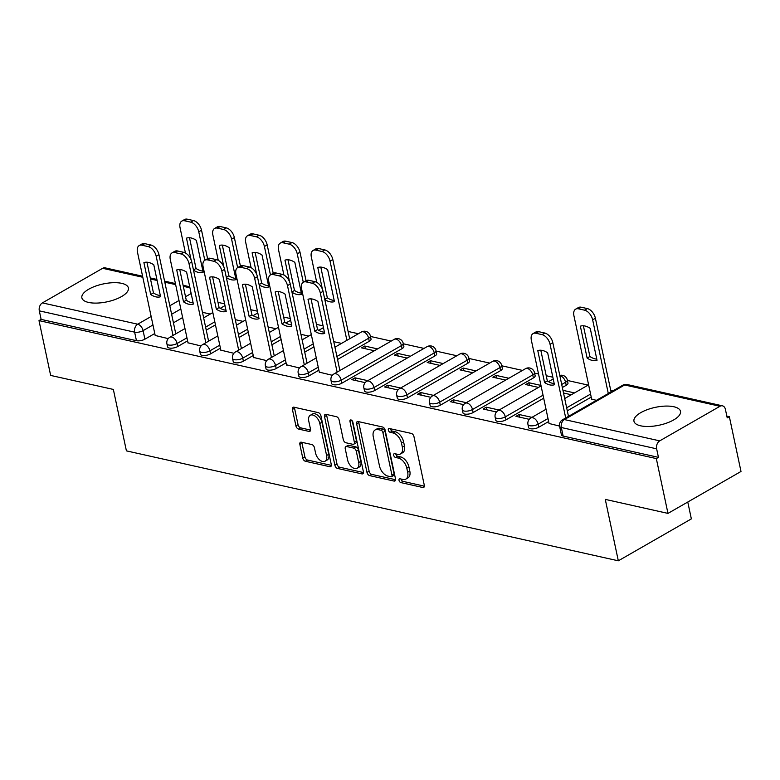 <?xml version="1.0" encoding="UTF-8"?>
<svg xmlns="http://www.w3.org/2000/svg" width="780" height="780" viewBox="0 0 780 780"><rect width="100%" height="100%" fill="white"/><g stroke="black" fill="none" stroke-linecap="round" stroke-linejoin="round"><path stroke-width="1.17" d="M399.019 480.382A2.096 1.248 -119.9 0 0 400.871 482.596L422.819 487.5A2.993 1.774 -119.9 0 0 423.735 487.393A2.993 1.774 -119.9 0 0 424.3 485.257L413.956 436.595A2.993 1.774 -119.9 0 0 411.323 433.427L389.376 428.522A2.096 1.248 -119.9 0 0 388.732 428.6A2.096 1.248 -119.9 0 0 388.333 430.092A2.096 1.248 -119.9 0 0 390.185 432.305L393.023 432.949A9.584 5.684 -119.9 0 1 401.466 443.069L402.334 447.125A9.584 5.684 -119.9 0 1 400.491 453.96A9.584 5.684 -119.9 0 1 397.566 454.301L394.719 453.668A2.096 1.248 -119.9 0 0 394.085 453.745A2.096 1.248 -119.9 0 0 393.676 455.237A2.096 1.248 -119.9 0 0 395.528 457.45L398.365 458.094A9.584 5.684 -119.9 0 1 406.819 468.215L407.677 472.27A9.584 5.684 -119.9 0 1 405.834 479.105A9.584 5.684 -119.9 0 1 402.909 479.447L400.062 478.813A2.096 1.248 -119.9 0 0 399.428 478.891A2.096 1.248 -119.9 0 0 399.019 480.382M401.135 479.056A2.096 1.248 -119.9 0 0 401.154 479.164A2.096 1.248 -119.9 0 0 402.997 481.377L424.378 486.154M390.439 428.766A2.096 1.248 -119.9 0 0 390.458 428.873A2.096 1.248 -119.9 0 0 392.311 431.087L395.148 431.72L393.023 432.949M395.782 453.911A2.096 1.248 -119.9 0 0 395.811 454.019A2.096 1.248 -119.9 0 0 397.654 456.232L400.491 456.865L398.365 458.094M337.545 359.482L369.272 341.279A6.103 2.34 -12 0 0 371.036 339.066L370.393 336.034A6.103 2.34 168 0 1 368.628 338.247L336.901 356.46M341.845 383.204L402.1 348.611A6.103 2.34 -12 0 0 403.855 346.398L403.211 343.375A6.103 2.34 168 0 1 401.456 345.579L341.201 380.172A6.103 2.34 168 0 1 334.912 381.839A6.103 2.34 168 0 1 331.022 380.494L331.666 383.526A6.103 2.34 -12 0 0 335.556 384.872A6.103 2.34 -12 0 0 341.845 383.204L341.201 380.172A6.103 3.617 60.1 0 0 335.819 373.718A6.103 3.617 60.1 0 0 333.957 373.942A6.103 6.103 0 0 0 331.022 380.494M374.663 390.536L434.918 355.943A6.103 2.34 -12 0 0 436.683 353.74L436.03 350.707A6.103 2.34 168 0 1 434.275 352.921L374.02 387.504A6.103 2.34 168 0 1 367.731 389.181A6.103 2.34 168 0 1 363.851 387.835L364.494 390.868A6.103 2.34 -12 0 0 368.375 392.203A6.103 2.34 -12 0 0 374.663 390.536L374.02 387.504A6.103 3.617 60.1 0 0 368.648 381.059A6.103 3.617 60.1 0 0 366.776 381.274A6.103 6.103 0 0 0 363.851 387.835M407.491 397.868L467.747 363.285A6.103 2.34 -12 0 0 469.502 361.072L468.858 358.04A6.103 2.34 168 0 1 467.103 360.253L406.848 394.846A6.103 2.34 168 0 1 400.559 396.513A6.103 2.34 168 0 1 396.669 395.168L397.312 398.2A6.103 2.34 -12 0 0 401.203 399.545A6.103 2.34 -12 0 0 407.491 397.868L406.848 394.846A6.103 3.617 60.1 0 0 401.466 388.391A6.103 3.617 60.1 0 0 399.604 388.606A6.103 6.103 0 0 0 396.669 395.168M440.31 405.21L500.565 370.617A6.103 2.34 -12 0 0 502.32 368.413L501.676 365.381A6.103 2.34 168 0 1 499.921 367.585L439.666 402.178A6.103 2.34 168 0 1 433.378 403.845A6.103 2.34 168 0 1 429.497 402.509L430.141 405.532A6.103 2.34 -12 0 0 434.021 406.877A6.103 2.34 -12 0 0 440.31 405.21L439.666 402.178A6.103 3.617 60.1 0 0 434.294 395.723A6.103 3.617 60.1 0 0 432.422 395.947A6.103 6.103 0 0 0 429.497 402.509M473.138 412.542L533.393 377.949A6.103 2.34 -12 0 0 535.148 375.745L534.505 372.713A6.103 2.34 168 0 1 532.74 374.927L472.495 409.51A6.103 2.34 168 0 1 466.206 411.187A6.103 2.34 168 0 1 462.316 409.841L462.959 412.873A6.103 2.34 -12 0 0 466.849 414.219A6.103 2.34 -12 0 0 473.138 412.542L472.495 409.51A6.103 3.617 60.1 0 0 467.113 403.065A6.103 3.617 60.1 0 0 465.25 403.279A6.103 6.103 0 0 0 462.316 409.841M562.351 387.504L566.212 385.291A6.103 2.34 -12 0 0 567.967 383.077L567.323 380.055A6.103 2.34 168 0 1 565.568 382.258L561.707 384.472M640.633 425.812A23.79 9.136 -12 0 0 666.978 422.984A23.79 9.136 -12 0 0 680.511 411.333A23.79 9.136 -12 0 0 673.842 406.75A23.79 9.136 -12 0 0 647.498 409.578A23.79 9.136 -12 0 0 633.965 421.229A23.79 9.136 -12 0 0 640.633 425.812M88.53 302.425A23.79 9.136 -12 0 0 114.884 299.598A23.79 9.136 -12 0 0 128.407 287.947A23.79 9.136 -12 0 0 121.748 283.354A23.79 9.136 -12 0 0 95.394 286.182A23.79 9.136 -12 0 0 81.871 297.833A23.79 9.136 -12 0 0 88.53 302.425M301.353 442.202A2.993 1.774 -119.9 0 0 300.436 442.309A2.993 1.774 -119.9 0 0 299.861 444.444L302.767 458.094A2.993 1.774 -119.9 0 0 305.409 461.263L329.774 466.713A2.993 1.774 -119.9 0 0 330.691 466.606A2.993 1.774 -119.9 0 0 331.266 464.47L320.921 415.798A2.993 1.774 -119.9 0 0 318.279 412.63L293.914 407.189A2.993 1.774 -119.9 0 0 292.997 407.296A2.993 1.774 -119.9 0 0 292.422 409.432L295.922 425.919A2.993 1.774 -119.9 0 0 298.565 429.088L308.997 431.418A2.993 1.774 -119.9 0 0 309.913 431.311A2.993 1.774 -119.9 0 0 310.489 429.175L308.744 420.995A8.005 4.748 -119.9 0 1 310.284 415.291A8.005 4.748 -119.9 0 1 319.8 423.472L326.606 455.51A8.005 4.748 -119.9 0 1 325.065 461.214A8.005 4.748 -119.9 0 1 315.559 453.034L314.428 447.7A2.993 1.774 -119.9 0 0 311.785 444.532L301.353 442.202M659.724 440.866L719.979 406.273A6.103 4.319 102.6 0 1 722.475 405.834A6.103 4.319 102.6 0 1 725.4 409.334L727.223 417.875L729.349 416.656L741 471.471L667.972 513.396L605.27 499.385L618.325 560.81L126.409 450.869L113.353 389.435L50.651 375.424L39 320.609L656.321 458.581L658.447 457.353L656.633 448.822L561.327 427.518A6.103 2.34 168 0 1 559.611 426.338L561.434 434.879A6.103 2.34 168 0 0 563.14 436.059L561.327 427.518A6.103 4.319 102.6 0 1 564.408 419.562L659.724 440.866A6.103 4.319 102.6 0 0 656.633 448.822M667.972 513.396L656.321 458.581M366.99 472.456A2.993 1.774 -119.9 0 0 369.632 475.615L394.007 481.065A2.993 1.774 -119.9 0 0 394.924 480.958A2.993 1.774 -119.9 0 0 395.499 478.822L385.154 430.151A2.993 1.774 -119.9 0 0 382.512 426.991L358.137 421.541A2.993 1.774 -119.9 0 0 357.221 421.648A2.993 1.774 -119.9 0 0 356.645 423.784L366.99 472.456L369.125 471.227A2.993 1.774 -119.9 0 0 371.767 474.396L395.567 479.719M361.891 473.889L337.516 468.439A2.993 1.774 -119.9 0 1 334.883 465.28L324.538 416.608A2.993 1.774 -119.9 0 1 325.114 414.473A2.993 1.774 -119.9 0 1 326.03 414.365L336.453 416.695A2.993 1.774 -119.9 0 1 339.095 419.864L343.288 439.598A2.993 1.774 -119.9 0 0 345.93 442.767L352.852 444.308A2.993 1.774 -119.9 0 0 353.769 444.2A2.993 1.774 -119.9 0 0 354.344 442.065L349.976 421.522A2.096 1.248 -119.9 0 1 350.376 420.03A2.096 1.248 -119.9 0 1 352.862 422.165L363.382 471.647A2.993 1.774 -119.9 0 1 362.807 473.782A2.993 1.774 -119.9 0 1 361.891 473.889L363.363 473.041M182.637 317.528L173.433 322.813M154.772 333.518L144.905 339.183L143.091 330.642A6.103 2.34 168 0 1 134.628 332.153L39.312 310.849A6.103 4.319 -77.4 0 1 42.403 302.894L102.658 268.3A6.103 4.319 -77.4 0 1 105.154 267.862L142.594 276.227M729.349 416.656L726.843 416.091M613.207 390.702L610.682 390.136M588.13 385.096L567.411 380.465M552.844 377.208L546.215 375.726M538.541 374.01L534.592 373.132M522.483 370.422L501.764 365.791M489.665 363.09L468.946 358.459M456.836 355.748L436.127 351.117M424.018 348.416L403.299 343.785M391.199 341.084L370.481 336.453M358.371 333.743L348.104 331.451M323.086 325.855L316.456 324.373M290.267 318.523L283.637 317.041M257.439 311.191L250.809 309.709M224.62 303.849L217.99 302.367M687.775 502.027L691.353 518.885L618.325 560.81M39 320.609L41.125 319.39L39.312 310.849M591.64 399.048L596.388 400.354M549.062 423.501L559.562 426.085M531.921 417.358L519.129 414.502L519.694 417.173M519.129 414.502L515.931 416.335L529.269 419.318M540.969 385.418L528.889 382.717L529.454 385.398M528.889 382.717L525.691 384.55L538.492 387.416M499.102 410.026L486.301 407.17L486.876 409.841M486.301 407.17L483.113 409.003L496.441 411.976M508.862 378.241L496.06 375.385L496.626 378.056M496.06 375.385L492.872 377.218L505.664 380.075M466.274 402.694L453.482 399.828L454.048 402.5M453.482 399.828L450.284 401.661L463.622 404.644M476.034 370.909L463.242 368.053L463.808 370.724M463.242 368.053L460.044 369.886L472.846 372.743M433.456 395.353L420.654 392.496L421.229 395.168M420.654 392.496L417.466 394.329L430.794 397.303M443.215 363.577L430.414 360.711L430.989 363.382M430.414 360.711L427.226 362.544L440.017 365.41M400.637 388.021L387.835 385.154L388.401 387.835M387.835 385.154L384.637 386.987L397.976 389.971M410.387 356.236L397.595 353.379L398.161 356.05M397.595 353.379L394.397 355.212L407.199 358.069M367.809 380.679L355.017 377.822L355.582 380.494M355.017 377.822L351.819 379.655L365.147 382.639M377.569 348.904L364.767 346.037L365.342 348.719M364.767 346.037L361.579 347.87L374.371 350.737M319.303 372.148L332.329 375.297M286.474 364.806L299.5 367.965M253.656 357.474L266.682 360.623M220.828 350.142L233.864 353.291M188.009 342.8L201.035 345.959M215.455 324.86L206.261 330.145M187.59 340.86L177.733 346.525L177.089 343.493A6.103 2.34 168 0 1 170.8 345.16A6.103 2.34 168 0 1 166.91 343.814L167.554 346.846A6.103 2.34 -12 0 0 171.444 348.192A6.103 2.34 -12 0 0 177.733 346.525M248.284 332.202L239.08 337.477M220.418 348.192L210.551 353.857L209.908 350.825A6.103 2.34 168 0 1 203.619 352.502A6.103 2.34 168 0 1 199.739 351.156L200.382 354.188A6.103 2.34 -12 0 0 204.262 355.534A6.103 2.34 -12 0 0 210.551 353.857M281.102 339.534L271.908 344.819M253.237 355.534L243.38 361.189L242.736 358.166A6.103 2.34 168 0 1 236.447 359.834A6.103 2.34 168 0 1 232.557 358.488L233.201 361.52A6.103 2.34 -12 0 0 237.091 362.866A6.103 2.34 -12 0 0 243.38 361.189M313.921 346.866L304.726 352.151M286.065 362.866L276.198 368.531L275.555 365.498A6.103 2.34 168 0 1 269.266 367.175A6.103 2.34 168 0 1 265.375 365.83L266.029 368.852A6.103 2.34 -12 0 0 269.909 370.198A6.103 2.34 -12 0 0 276.198 368.531M318.883 370.198L309.026 375.863L308.373 372.83A6.103 2.34 168 0 1 302.094 374.507A6.103 2.34 168 0 1 298.204 373.162L298.847 376.194A6.103 2.34 -12 0 0 302.738 377.54A6.103 2.34 -12 0 0 309.026 375.863M543.689 398.219L505.957 419.874L505.313 416.851A6.103 2.34 168 0 1 499.024 418.519A6.103 2.34 168 0 1 495.144 417.173L495.787 420.206A6.103 2.34 -12 0 0 499.668 421.551A6.103 2.34 -12 0 0 505.957 419.874M591.23 397.108L567.313 410.836M548.642 421.551L538.785 427.216L538.142 424.183A6.103 2.34 168 0 1 531.853 425.86A6.103 2.34 168 0 1 527.962 424.515L528.606 427.537A6.103 2.34 -12 0 0 532.496 428.883A6.103 2.34 -12 0 0 538.785 427.216M574.509 392.915L562.955 390.331M155.181 335.468L168.217 338.618M41.125 319.39L136.441 340.685A6.103 2.34 -12 0 0 144.905 339.183M658.447 457.353L563.14 436.059M563.521 393.013L571.311 394.748M333.762 341.659L341.552 343.395M300.934 334.318L308.734 336.063M268.115 326.986L275.906 328.731M235.287 319.654L243.087 321.389M202.469 312.312L210.259 314.057M405.834 479.105L407.969 477.886A9.584 5.684 -119.9 0 0 409.802 471.052L407.677 472.27M400.491 456.865A9.584 5.684 -119.9 0 1 408.944 466.996L409.802 471.052M400.491 453.96L402.616 452.741A9.584 5.684 -119.9 0 0 404.459 445.906L402.334 447.125M395.148 431.72A9.584 5.684 -119.9 0 1 403.601 441.851L404.459 445.906M358.702 421.668A2.993 1.774 -119.9 0 0 358.781 422.565L369.125 471.227M390.926 476.775A2.096 1.248 -119.9 0 0 391.57 476.697A2.096 1.248 -119.9 0 0 391.969 475.205L382.892 432.481A2.096 1.248 -119.9 0 0 381.04 430.267L378.046 429.595A9.584 5.684 -119.9 0 0 375.122 429.946A9.584 5.684 -119.9 0 0 373.279 436.771L379.49 465.972A9.584 5.684 -119.9 0 0 387.933 476.102L390.926 476.775M391.57 476.697L393.695 475.478A2.096 1.248 -119.9 0 0 394.105 473.977L391.969 475.205M375.122 429.946L377.247 428.717A9.584 5.684 -119.9 0 1 380.182 428.376L383.175 429.049A2.096 1.248 -119.9 0 1 385.018 431.262L394.105 473.977M363.451 472.543L339.651 467.22L337.516 468.439M326.596 414.492A2.993 1.774 -119.9 0 0 326.664 415.389L337.009 464.051A2.993 1.774 -119.9 0 0 339.651 467.22M353.769 444.2L355.894 442.981A2.993 1.774 -119.9 0 0 356.47 440.846L352.209 420.8M347.646 460.083A8.005 4.748 -119.9 0 0 357.152 468.263A8.005 4.748 -119.9 0 0 358.693 462.55L356.294 451.259A2.993 1.774 -119.9 0 0 353.652 448.1L346.739 446.55A2.993 1.774 -119.9 0 0 345.823 446.657A2.993 1.774 -119.9 0 0 345.248 448.793L347.646 460.083M357.152 468.263L359.287 467.035A8.005 4.748 -119.9 0 0 360.818 461.331L358.693 462.55M345.823 446.657L347.948 445.438A2.993 1.774 -119.9 0 1 348.865 445.331L355.787 446.872A2.993 1.774 -119.9 0 1 358.42 450.04L360.818 461.331M325.065 461.214L327.2 459.995A8.005 4.748 -119.9 0 0 328.741 454.282L326.606 455.51M310.284 415.291L312.409 414.063A8.005 4.748 -119.9 0 1 321.925 422.243L328.741 454.282M294.479 407.316A2.993 1.774 -119.9 0 0 294.548 408.203L298.058 424.7A2.993 1.774 -119.9 0 0 300.7 427.869L310.557 430.072M301.918 442.328A2.993 1.774 -119.9 0 0 301.997 443.225L304.892 456.875A2.993 1.774 -119.9 0 0 307.535 460.044L331.334 465.358M597.032 360.292L590.245 328.39A19.061 11.31 -119.9 0 0 580.359 326.177L587.135 358.078A19.061 11.31 -119.9 0 0 597.032 360.292M608.303 393.51L592.644 319.849A9.146 5.431 -119.9 0 0 584.571 310.177L578.467 308.812A9.146 5.431 -119.9 0 0 575.669 309.143A9.146 5.431 -119.9 0 0 573.914 315.666L591.688 399.302M596.778 359.102A19.061 11.31 -119.9 0 1 589.904 356.499L583.382 325.786M575.669 309.143L578.438 307.554A9.146 5.431 60.1 0 1 581.236 307.223L587.34 308.587A9.146 5.431 60.1 0 1 595.403 318.26L592.644 319.849M611.062 391.921L595.403 318.26M589.904 356.499L587.135 358.078M554.19 383.546A19.061 11.31 60.1 0 1 547.326 380.942L540.803 350.23M565.715 417.963L550.056 344.292A9.146 5.431 -119.9 0 0 541.993 334.62L535.889 333.255A9.146 5.431 -119.9 0 0 533.091 333.587L535.86 331.997A9.146 5.431 60.1 0 1 538.658 331.666L544.762 333.031A9.146 5.431 60.1 0 1 552.825 342.703L568.483 416.374M544.557 382.531A19.061 11.31 60.1 0 0 554.443 384.735L547.667 352.833A19.061 11.31 60.1 0 0 537.781 350.62L544.557 382.531L547.326 380.942M533.091 333.587A9.146 5.431 -119.9 0 0 531.336 340.109L549.11 423.755M324.811 299.569A19.061 11.31 -119.9 0 0 334.444 301.606L327.668 269.704A19.061 11.31 -119.9 0 0 317.772 267.491L322.364 289.087M346.885 340.334L330.057 261.163A9.146 5.431 -119.9 0 0 321.994 251.492L315.89 250.127A9.146 5.431 -119.9 0 0 313.092 250.448A9.146 5.431 -119.9 0 0 311.327 256.981L316.719 282.34M334.191 300.407A19.061 11.31 -119.9 0 1 327.327 297.804L320.794 267.101M313.092 250.448L315.851 248.859A9.146 5.431 60.1 0 1 318.659 248.537L324.753 249.902A9.146 5.431 60.1 0 1 332.826 259.574L330.057 261.163M349.654 338.744L332.826 259.574M327.327 297.804L324.753 299.286M291.993 292.237A19.061 11.31 -119.9 0 0 301.626 294.274L294.84 262.363A19.061 11.31 -119.9 0 0 284.953 260.159L289.546 281.755M303.284 282.262L297.238 253.822A9.146 5.431 -119.9 0 0 289.165 244.15L283.062 242.785A9.146 5.431 -119.9 0 0 280.264 243.116A9.146 5.431 -119.9 0 0 278.509 249.639L283.901 275.008M301.373 293.075A19.061 11.31 -119.9 0 1 294.499 290.472L287.976 259.76M280.264 243.116L283.033 241.527A9.146 5.431 60.1 0 1 285.831 241.195L291.935 242.56A9.146 5.431 60.1 0 1 299.998 252.242L297.238 253.822M306.043 280.673L299.998 252.242M294.499 290.472L291.935 291.944M259.165 284.895A19.061 11.31 -119.9 0 0 268.798 286.933L262.022 255.031A19.061 11.31 -119.9 0 0 252.125 252.817L256.718 274.414M270.455 274.93L264.41 246.49A9.146 5.431 -119.9 0 0 256.347 236.818L250.244 235.453A9.146 5.431 -119.9 0 0 247.445 235.784A9.146 5.431 -119.9 0 0 245.69 242.307L251.082 267.667M268.544 285.743A19.061 11.31 -119.9 0 1 261.68 283.14L255.148 252.427M247.445 235.784L250.214 234.195A9.146 5.431 60.1 0 1 253.012 233.864L259.106 235.228A9.146 5.431 60.1 0 1 267.179 244.9L264.41 246.49M273.224 273.341L267.179 244.9M261.68 283.14L259.106 284.612M226.346 277.563A19.061 11.31 -119.9 0 0 235.979 279.601L229.193 247.699A19.061 11.31 -119.9 0 0 219.307 245.486L223.899 267.082M237.637 267.589L231.592 239.158A9.146 5.431 -119.9 0 0 223.519 229.476L217.415 228.121A9.146 5.431 -119.9 0 0 214.617 228.442A9.146 5.431 -119.9 0 0 212.862 234.965L218.254 260.335M235.726 278.401A19.061 11.31 -119.9 0 1 228.852 275.798L222.329 245.095M214.617 228.442L217.386 226.853A9.146 5.431 60.1 0 1 220.184 226.531L226.288 227.887A9.146 5.431 60.1 0 1 234.361 237.569L231.592 239.158M240.406 266L234.361 237.569M228.852 275.798L226.288 277.28M193.518 270.221A19.061 11.31 -119.9 0 0 203.151 272.269L196.375 240.357A19.061 11.31 -119.9 0 0 186.488 238.144L191.071 259.75M204.809 260.257L198.764 231.816A9.146 5.431 -119.9 0 0 190.7 222.144L184.597 220.779A9.146 5.431 -119.9 0 0 181.798 221.111A9.146 5.431 -119.9 0 0 180.043 227.633L185.435 253.003M202.897 271.069A19.061 11.31 -119.9 0 1 196.034 268.466L189.501 237.754M181.798 221.111L184.567 219.521A9.146 5.431 60.1 0 1 187.366 219.19L193.469 220.555A9.146 5.431 60.1 0 1 201.532 230.227L198.764 231.816M207.578 258.668L201.532 230.227M196.034 268.466L193.459 269.939M324.431 332.192A19.061 11.31 60.1 0 1 317.567 329.589L311.035 298.877M337.126 372.119L320.297 292.939A9.146 5.431 -119.9 0 0 312.234 283.267L306.13 281.902A9.146 5.431 -119.9 0 0 303.332 282.233L306.101 280.644A9.146 5.431 60.1 0 1 308.899 280.312L315.003 281.677A9.146 5.431 60.1 0 1 323.066 291.349L339.895 370.529M314.798 331.178A19.061 11.31 60.1 0 0 324.685 333.392L317.909 301.48A19.061 11.31 60.1 0 0 308.012 299.276L314.798 331.178L317.567 329.589M303.332 282.233A9.146 5.431 -119.9 0 0 301.577 288.756L319.351 372.401M291.613 324.86A19.061 11.31 60.1 0 1 284.739 322.257L278.216 291.544M304.307 364.786L287.479 285.607A9.146 5.431 -119.9 0 0 279.406 275.935L273.302 274.57A9.146 5.431 -119.9 0 0 270.504 274.901L273.273 273.312A9.146 5.431 60.1 0 1 276.071 272.981L282.175 274.346A9.146 5.431 60.1 0 1 290.248 284.017L307.076 363.197M281.98 323.846A19.061 11.31 60.1 0 0 291.866 326.05L285.08 294.148A19.061 11.31 60.1 0 0 275.194 291.935L281.98 323.846L284.739 322.257M270.504 274.901A9.146 5.431 -119.9 0 0 268.749 281.424L286.533 365.06M258.785 317.519A19.061 11.31 60.1 0 1 251.92 314.915L245.398 284.203M271.479 357.445L254.65 278.275A9.146 5.431 -119.9 0 0 246.587 268.593L240.484 267.238A9.146 5.431 -119.9 0 0 237.685 267.56L240.454 265.97A9.146 5.431 60.1 0 1 243.253 265.648L249.356 267.004A9.146 5.431 60.1 0 1 257.419 276.685L274.248 355.856M249.151 316.505A19.061 11.31 60.1 0 0 259.038 318.718L252.262 286.806A19.061 11.31 60.1 0 0 242.375 284.602L249.151 316.505L251.92 314.915M237.685 267.56A9.146 5.431 -119.9 0 0 235.93 274.082L253.705 357.727M225.966 310.186A19.061 11.31 60.1 0 1 219.102 307.583L212.57 276.871M238.66 350.113L221.832 270.933A9.146 5.431 -119.9 0 0 213.759 261.261L207.665 259.896A9.146 5.431 -119.9 0 0 204.857 260.227L207.626 258.638A9.146 5.431 60.1 0 1 210.424 258.307L216.528 259.672A9.146 5.431 60.1 0 1 224.601 269.344L241.429 348.523M216.333 309.173A19.061 11.31 60.1 0 0 226.22 311.376L219.434 279.474A19.061 11.31 60.1 0 0 209.547 277.261L216.333 309.173L219.102 307.583M204.857 260.227A9.146 5.431 -119.9 0 0 203.102 266.75L220.886 350.395M193.138 302.845A19.061 11.31 60.1 0 1 186.274 300.241L179.751 269.539M205.832 342.771L189.004 263.601A9.146 5.431 -119.9 0 0 180.941 253.929L174.837 252.564A9.146 5.431 -119.9 0 0 172.039 252.886L174.808 251.297A9.146 5.431 60.1 0 1 177.606 250.975L183.709 252.34A9.146 5.431 60.1 0 1 191.773 262.012L208.601 341.182M183.505 301.831A19.061 11.31 60.1 0 0 193.391 304.044L186.615 272.142A19.061 11.31 60.1 0 0 176.728 269.929L183.505 301.831L186.274 300.241M172.039 252.886A9.146 5.431 -119.9 0 0 170.284 259.418L188.058 343.054M160.319 295.513A19.061 11.31 60.1 0 1 153.455 292.91L146.923 262.197M173.014 335.439L156.185 256.259A9.146 5.431 -119.9 0 0 148.112 246.587L142.018 245.222A9.146 5.431 -119.9 0 0 139.22 245.554L141.98 243.964A9.146 5.431 60.1 0 1 144.778 243.633L150.881 244.998A9.146 5.431 60.1 0 1 158.954 254.67L175.783 333.85M150.686 294.499A19.061 11.31 60.1 0 0 160.573 296.712L153.787 264.8A19.061 11.31 60.1 0 0 143.9 262.597L150.686 294.499L153.455 292.91M139.22 245.554A9.146 5.431 -119.9 0 0 137.456 252.077L155.239 335.722M402.997 481.377L400.871 482.596M392.311 431.087L390.185 432.305M397.654 456.232L395.528 457.45M369.272 341.279L368.628 338.247A6.103 3.617 -119.9 0 0 363.256 331.793A6.103 3.617 60.1 0 0 361.384 332.017L334.932 347.197M402.1 348.611L401.456 345.579A6.103 3.617 -119.9 0 0 396.074 339.134A6.103 3.617 60.1 0 0 394.212 339.349L333.957 373.942M434.918 355.943L434.275 352.921A6.103 3.617 -119.9 0 0 428.893 346.466A6.103 3.617 60.1 0 0 427.031 346.681L366.776 381.274M467.747 363.285L467.103 360.253A6.103 3.617 -119.9 0 0 461.721 353.798A6.103 3.617 60.1 0 0 459.849 354.023L399.604 388.606M500.565 370.617L499.921 367.585A6.103 3.617 -119.9 0 0 494.54 361.14A6.103 3.617 60.1 0 0 492.677 361.354L432.422 395.947M533.393 377.949L532.74 374.927A6.103 3.617 -119.9 0 0 527.368 368.472A6.103 3.617 60.1 0 0 525.496 368.696L465.25 403.279M566.212 385.291L565.568 382.258A6.103 3.617 -119.9 0 0 560.186 375.814A6.103 3.617 60.1 0 0 559.855 375.755M192.962 302.016L191.812 302.679M180.823 308.987L171.62 314.272M152.958 324.987L143.091 330.642A6.103 3.617 60.1 0 0 137.709 324.197L151.144 316.485M169.816 305.77L179.01 300.485M185.533 296.741L191.159 293.514M189.95 287.81L183.32 286.328M175.636 284.612L164.804 282.194M157.121 280.478L150.491 278.996M142.818 277.28L102.658 268.3M42.403 302.894L137.709 324.197A6.103 4.319 102.6 0 0 134.628 332.153L136.441 340.685M719.979 406.273L624.663 384.969L564.408 419.562A6.103 3.617 -119.9 0 0 562.546 419.776A6.103 6.103 0 0 0 559.611 426.338M214.812 321.838L205.618 327.113M186.947 337.828L177.089 343.493A6.103 3.617 60.1 0 0 171.707 337.038A6.103 3.617 60.1 0 0 169.845 337.262A6.103 6.103 0 0 0 166.91 343.814M247.64 329.17L238.436 334.454M219.775 345.16L209.908 350.825A6.103 3.617 60.1 0 0 204.526 344.38A6.103 3.617 60.1 0 0 202.663 344.594A6.103 6.103 0 0 0 199.739 351.156M280.459 336.502L271.255 341.786M252.593 352.502L242.736 358.166A6.103 3.617 60.1 0 0 237.354 351.712A6.103 3.617 60.1 0 0 235.492 351.936A6.103 6.103 0 0 0 232.557 358.488M313.277 343.844L304.083 349.118M285.421 359.834L275.555 365.498A6.103 3.617 60.1 0 0 270.173 359.044A6.103 3.617 60.1 0 0 268.31 359.268A6.103 6.103 0 0 0 265.375 365.83M318.24 367.175L308.373 372.83A6.103 3.617 60.1 0 0 303.001 366.385A6.103 3.617 60.1 0 0 301.129 366.6A6.103 6.103 0 0 0 298.204 373.162M543.046 395.187L505.313 416.851A6.103 3.617 60.1 0 0 499.931 410.397A6.103 3.617 60.1 0 0 498.069 410.621A6.103 6.103 0 0 0 495.144 417.173M590.577 394.075L566.66 407.803M547.999 418.519L538.142 424.183A6.103 3.617 60.1 0 0 532.76 417.739A6.103 3.617 60.1 0 0 530.897 417.953A6.103 6.103 0 0 0 527.962 424.515M622.801 385.193A6.103 3.617 -119.9 0 1 624.663 384.969A6.103 4.319 -77.4 0 1 627.169 384.53A6.103 6.103 0 0 0 622.801 385.193L562.546 419.776M408.944 466.996L406.819 468.215M403.601 441.851L401.466 443.069M424.281 486.661L422.819 487.5M358.781 422.565L356.645 423.784M395.479 480.217L394.007 481.065M371.767 474.396L369.632 475.615M385.018 431.262L382.892 432.481M383.175 429.049L381.04 430.267M380.182 428.376L378.046 429.595M337.009 464.051L334.883 465.28M326.664 415.389L324.538 416.608M356.47 440.846L354.344 442.065M351.868 420.43L349.976 421.522M358.42 450.04L356.294 451.259M355.787 446.872L353.652 448.1M348.865 445.331L346.739 446.55M321.925 422.243L319.8 423.472M310.469 430.579L308.997 431.418M300.7 427.869L298.565 429.088M298.058 424.7L295.922 425.919M294.548 408.203L292.422 409.432M331.247 465.865L329.774 466.713M307.535 460.044L305.409 461.263M304.892 456.875L302.767 458.094M301.997 443.225L299.861 444.444M581.236 307.223L578.467 308.812M587.34 308.587L584.571 310.177M550.056 344.292L552.825 342.703M541.993 334.62L544.762 333.031M535.889 333.255L538.658 331.666M318.659 248.537L315.89 250.127M324.753 249.902L321.994 251.492M285.831 241.195L283.062 242.785M291.935 242.56L289.165 244.15M253.012 233.864L250.244 235.453M259.106 235.228L256.347 236.818M220.184 226.531L217.415 228.121M226.288 227.887L223.519 229.476M187.366 219.19L184.597 220.779M193.469 220.555L190.7 222.144M320.297 292.939L323.066 291.349M312.234 283.267L315.003 281.677M306.13 281.902L308.899 280.312M287.479 285.607L290.248 284.017M279.406 275.935L282.175 274.346M273.302 274.57L276.071 272.981M254.65 278.275L257.419 276.685M246.587 268.593L249.356 267.004M240.484 267.238L243.253 265.648M221.832 270.933L224.601 269.344M213.759 261.261L216.528 259.672M207.665 259.896L210.424 258.307M189.004 263.601L191.773 262.012M180.941 253.929L183.709 252.34M174.837 252.564L177.606 250.975M156.185 256.259L158.954 254.67M148.112 246.587L150.881 244.998M142.018 245.222L144.778 243.633M530.897 417.953L546.029 409.266M564.7 398.551L588.617 384.813M498.069 410.621L541.076 385.934M548.496 381.673L553.215 378.963M567.323 380.055A6.103 6.103 0 0 0 559.786 375.424M534.505 372.713A6.103 6.103 0 0 0 525.496 368.696M501.676 365.381A6.103 6.103 0 0 0 492.677 361.354M468.858 358.04A6.103 6.103 0 0 0 459.849 354.023M436.03 350.707A6.103 6.103 0 0 0 427.031 346.681M403.211 343.375A6.103 6.103 0 0 0 394.212 339.349M301.129 366.6L316.27 357.913M370.393 336.034A6.103 6.103 0 0 0 361.384 332.017M268.31 359.268L283.452 350.581M302.113 339.865L311.317 334.581M318.737 330.32L323.456 327.61M235.492 351.936L250.624 343.239M269.295 332.524L278.489 327.249M285.909 322.988L290.638 320.268M202.663 344.594L217.805 335.907M236.467 325.192L245.671 319.907M253.09 315.647L257.81 312.936M169.845 337.262L184.977 328.565M203.648 317.85L212.843 312.575M220.262 308.315L224.991 305.604M189.725 286.757L183.095 285.275M175.412 283.559L164.58 281.141M156.897 279.425L150.267 277.943M722.475 405.834L627.169 384.53"/></g></svg>
